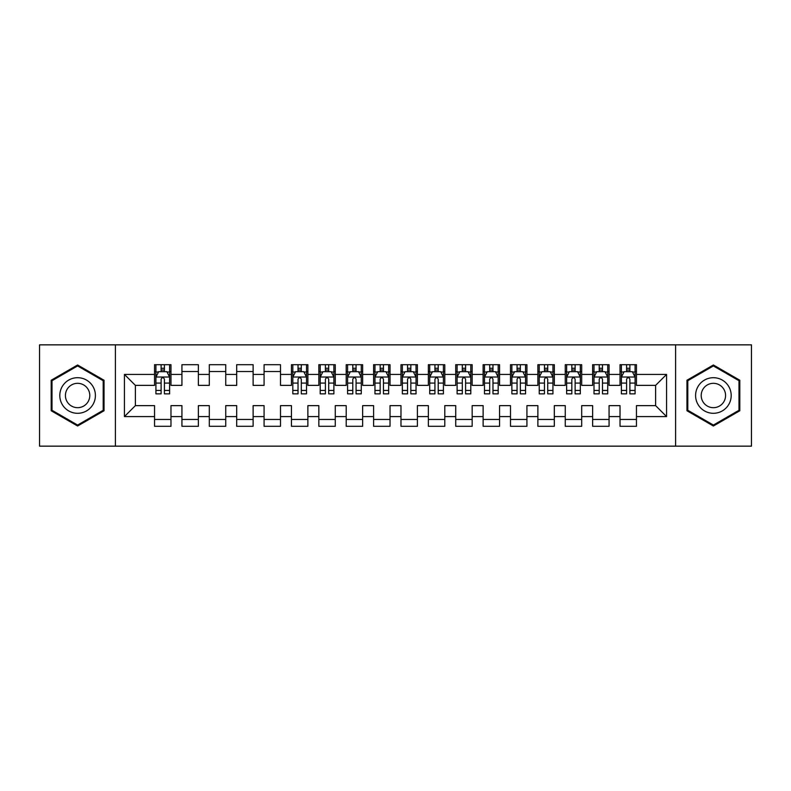 <?xml version="1.0" encoding="UTF-8"?>
<svg xmlns="http://www.w3.org/2000/svg" width="791" height="791" viewBox="0 0 791 791"><rect width="100%" height="100%" fill="white"/><g stroke="black" fill="none" stroke-linecap="round" stroke-linejoin="round"><path stroke-width="1.19" d="M675.603 446.154L751.45 446.154L751.45 344.846L675.603 344.846L675.603 446.154L115.397 446.154L115.397 344.846L39.55 344.846L39.55 446.154L115.397 446.154M675.603 344.846L115.397 344.846M124.434 416.58L124.434 374.42L154.552 374.42L154.552 385.365L135.38 385.365L135.38 405.635L124.434 416.58L154.552 416.58L154.552 426.3L170.975 426.3L170.975 416.58L181.93 416.58L181.93 426.3L198.363 426.3L198.363 416.58L209.308 416.58L209.308 426.3L225.742 426.3L225.742 416.58L236.687 416.58L236.687 426.3L253.12 426.3L253.12 416.58L264.075 416.58L264.075 426.3L280.498 426.3L280.498 416.58L291.454 416.58L291.454 426.3L307.877 426.3L307.877 416.58L318.832 416.58L318.832 426.3L335.265 426.3L335.265 416.58L346.211 416.58L346.211 426.3L362.644 426.3L362.644 416.58L373.599 416.58L373.599 426.3L390.022 426.3L390.022 416.58L400.978 416.58L400.978 426.3L417.401 426.3L417.401 416.58L428.356 416.58L428.356 426.3L444.789 426.3L444.789 416.58L455.735 416.58L455.735 426.3L472.168 426.3L472.168 416.58L483.123 416.58L483.123 426.3L499.546 426.3L499.546 416.58L510.502 416.58L510.502 426.3L526.925 426.3L526.925 416.58L537.88 416.58L537.88 426.3L554.313 426.3L554.313 416.58L565.258 416.58L565.258 426.3L581.692 426.3L581.692 416.58L592.637 416.58L592.637 426.3L609.07 426.3L609.07 416.58L620.025 416.58L620.025 426.3L636.448 426.3L636.448 405.635L655.62 405.635L655.62 385.365L636.448 385.365L636.448 374.42L666.566 374.42L666.566 416.58L636.448 416.58M636.448 374.42L636.448 364.7L620.025 364.7L620.025 374.42L609.07 374.42L609.07 364.7L592.637 364.7L592.637 374.42L581.692 374.42L581.692 364.7L565.258 364.7L565.258 374.42L554.313 374.42L554.313 364.7L537.88 364.7L537.88 374.42L526.925 374.42L526.925 364.7L510.502 364.7L510.502 374.42L499.546 374.42L499.546 364.7L483.123 364.7L483.123 374.42L472.168 374.42L472.168 364.7L455.735 364.7L455.735 374.42L444.789 374.42L444.789 364.7L428.356 364.7L428.356 374.42L417.401 374.42L417.401 364.7L400.978 364.7L400.978 374.42L390.022 374.42L390.022 364.7L373.599 364.7L373.599 374.42L362.644 374.42L362.644 364.7L346.211 364.7L346.211 374.42L335.265 374.42L335.265 364.7L318.832 364.7L318.832 374.42L307.877 374.42L307.877 364.7L291.454 364.7L291.454 374.42L280.498 374.42L280.498 364.7L264.075 364.7L264.075 374.42L253.12 374.42L253.12 364.7L236.687 364.7L236.687 374.42L225.742 374.42L225.742 364.7L209.308 364.7L209.308 374.42L198.363 374.42L198.363 364.7L181.93 364.7L181.93 374.42L170.975 374.42L170.975 364.7L154.552 364.7L154.552 374.42M609.07 416.58L609.07 405.635L620.025 405.635L620.025 416.58M666.566 374.42L655.62 385.365M581.692 416.58L581.692 405.635L592.637 405.635L592.637 416.58M620.025 374.42L620.025 385.365L609.07 385.365L609.07 374.42M554.313 416.58L554.313 405.635L565.258 405.635L565.258 416.58M592.637 374.42L592.637 385.365L581.692 385.365L581.692 374.42M526.925 416.58L526.925 405.635L537.88 405.635L537.88 416.58M565.258 374.42L565.258 385.365L554.313 385.365L554.313 374.42M499.546 416.58L499.546 405.635L510.502 405.635L510.502 416.58M537.88 374.42L537.88 385.365L526.925 385.365L526.925 374.42M472.168 416.58L472.168 405.635L483.123 405.635L483.123 416.58M510.502 374.42L510.502 385.365L499.546 385.365L499.546 374.42M444.789 416.58L444.789 405.635L455.735 405.635L455.735 416.58M483.123 374.42L483.123 385.365L472.168 385.365L472.168 374.42M417.401 416.58L417.401 405.635L428.356 405.635L428.356 416.58M455.735 374.42L455.735 385.365L444.789 385.365L444.789 374.42M390.022 416.58L390.022 405.635L400.978 405.635L400.978 416.58M428.356 374.42L428.356 385.365L417.401 385.365L417.401 374.42M362.644 416.58L362.644 405.635L373.599 405.635L373.599 416.58M400.978 374.42L400.978 385.365L390.022 385.365L390.022 374.42M335.265 416.58L335.265 405.635L346.211 405.635L346.211 416.58M373.599 374.42L373.599 385.365L362.644 385.365L362.644 374.42M307.877 416.58L307.877 405.635L318.832 405.635L318.832 416.58M346.211 374.42L346.211 385.365L335.265 385.365L335.265 374.42M280.498 416.58L280.498 405.635L291.454 405.635L291.454 416.58M318.832 374.42L318.832 385.365L307.877 385.365L307.877 374.42M253.12 416.58L253.12 405.635L264.075 405.635L264.075 416.58M291.454 374.42L291.454 385.365L280.498 385.365L280.498 374.42M225.742 416.58L225.742 405.635L236.687 405.635L236.687 416.58M264.075 374.42L264.075 385.365L253.12 385.365L253.12 374.42M198.363 416.58L198.363 405.635L209.308 405.635L209.308 416.58M236.687 374.42L236.687 385.365L225.742 385.365L225.742 374.42M170.975 416.58L170.975 405.635L181.93 405.635L181.93 416.58M209.308 374.42L209.308 385.365L198.363 385.365L198.363 374.42M135.38 405.635L154.552 405.635L154.552 416.58M181.93 374.42L181.93 385.365L170.975 385.365L170.975 374.42M620.025 371.543L621.39 371.543M635.084 371.543L636.448 371.543M592.637 371.543L594.011 371.543M607.706 371.543L609.07 371.543M565.258 371.543L566.633 371.543M580.317 371.543L581.692 371.543M537.88 371.543L539.244 371.543M552.939 371.543L554.313 371.543M510.502 371.543L511.866 371.543M525.56 371.543L526.925 371.543M483.123 371.543L484.488 371.543M498.182 371.543L499.546 371.543M455.735 371.543L457.109 371.543M470.793 371.543L472.168 371.543M428.356 371.543L429.731 371.543M443.415 371.543L444.789 371.543M400.978 371.543L402.342 371.543M416.036 371.543L417.401 371.543M373.599 371.543L374.964 371.543M388.658 371.543L390.022 371.543M346.211 371.543L347.585 371.543M361.269 371.543L362.644 371.543M318.832 371.543L320.207 371.543M333.891 371.543L335.265 371.543M291.454 371.543L292.818 371.543M306.512 371.543L307.877 371.543M264.075 371.543L280.498 371.543M236.687 371.543L253.12 371.543M209.308 371.543L225.742 371.543M181.93 371.543L198.363 371.543M154.552 371.543L155.916 371.543M169.61 371.543L170.975 371.543M154.552 419.457L170.975 419.457M181.93 419.457L198.363 419.457M209.308 419.457L225.742 419.457M236.687 419.457L253.12 419.457M264.075 419.457L280.498 419.457M291.454 419.457L307.877 419.457M318.832 419.457L335.265 419.457M346.211 419.457L362.644 419.457M373.599 419.457L390.022 419.457M400.978 419.457L417.401 419.457M428.356 419.457L444.789 419.457M455.735 419.457L472.168 419.457M483.123 419.457L499.546 419.457M510.502 419.457L526.925 419.457M537.88 419.457L554.313 419.457M565.258 419.457L581.692 419.457M592.637 419.457L609.07 419.457M620.025 419.457L636.448 419.457M124.434 374.42L135.38 385.365M655.62 405.635L666.566 416.58M104.036 380.244L77.607 364.987L51.188 380.244L51.188 410.756L77.607 426.013L104.036 410.756L104.036 380.244M686.964 380.244L686.964 410.756L713.393 426.013L739.812 410.756L739.812 380.244L713.393 364.987L686.964 380.244M164.409 368.26L161.117 368.26M169.61 390.428L164.409 390.428L164.409 393.859L169.61 393.859L169.61 377.159L166.871 371.681L158.655 371.681L155.916 377.159L155.916 393.859L161.117 393.859L161.117 390.428L155.916 390.428M155.916 377.159L155.916 364.7M169.61 377.159L169.61 364.7M161.117 371.681L161.117 364.7M164.409 364.7L164.409 371.681M164.409 390.428L164.409 379.205C163.312 377.099 162.214 377.099 161.117 379.205L161.117 390.428M164.409 371.543L161.117 371.543M93.022 386.601A17.797 17.797 0 0 0 68.708 380.085A17.797 17.797 0 0 0 62.192 404.399A17.797 17.797 0 0 0 86.506 410.915A17.797 17.797 0 0 0 93.022 386.601M88.157 389.409A12.181 12.181 0 0 0 71.516 384.95A12.181 12.181 0 0 0 67.057 401.591A12.181 12.181 0 0 0 83.698 406.05A12.181 12.181 0 0 0 88.157 389.409M77.607 425.064L52.008 410.282L52.008 380.718L77.607 365.936L103.206 380.718L103.206 410.282L77.607 425.064M728.808 386.601A17.797 17.797 0 0 0 704.494 380.085A17.797 17.797 0 0 0 697.978 404.399A17.797 17.797 0 0 0 722.292 410.915A17.797 17.797 0 0 0 728.808 386.601M723.943 389.409A12.181 12.181 0 0 0 707.302 384.95A12.181 12.181 0 0 0 702.843 401.591A12.181 12.181 0 0 0 719.484 406.05A12.181 12.181 0 0 0 723.943 389.409M713.393 425.064L687.794 410.282L687.794 380.718L713.393 365.936L738.992 380.718L738.992 410.282L713.393 425.064M301.312 368.26L298.029 368.26M306.512 390.428L301.312 390.428L301.312 393.859L306.512 393.859L306.512 377.159L303.774 371.681L295.557 371.681L292.818 377.159L292.818 393.859L298.029 393.859L298.029 390.428L292.818 390.428M292.818 377.159L292.818 364.7M306.512 377.159L306.512 364.7M298.029 371.681L298.029 364.7M301.312 364.7L301.312 371.681M301.312 390.428L301.312 379.205C300.214 377.099 299.117 377.099 298.029 379.205L298.029 390.428M301.312 371.543L298.029 371.543M328.69 368.26L325.408 368.26M333.891 390.428L328.69 390.428L328.69 393.859L333.891 393.859L333.891 377.159L331.152 371.681L322.946 371.681L320.207 377.159L320.207 393.859L325.408 393.859L325.408 390.428L320.207 390.428M320.207 377.159L320.207 364.7M333.891 377.159L333.891 364.7M325.408 371.681L325.408 364.7M328.69 364.7L328.69 371.681M328.69 390.428L328.69 379.205C327.593 377.099 326.505 377.099 325.408 379.205L325.408 390.428M328.69 371.543L325.408 371.543M356.069 368.26L352.786 368.26M361.269 390.428L356.069 390.428L356.069 393.859L361.269 393.859L361.269 377.159L358.541 371.681L350.324 371.681L347.585 377.159L347.585 393.859L352.786 393.859L352.786 390.428L347.585 390.428M347.585 377.159L347.585 364.7M361.269 377.159L361.269 364.7M352.786 371.681L352.786 364.7M356.069 364.7L356.069 371.681M356.069 390.428L356.069 379.205C354.981 377.099 353.884 377.099 352.786 379.205L352.786 390.428M356.069 371.543L352.786 371.543M383.457 368.26L380.164 368.26M388.658 390.428L383.457 390.428L383.457 393.859L388.658 393.859L388.658 377.159L385.919 371.681L377.702 371.681L374.964 377.159L374.964 393.859L380.164 393.859L380.164 390.428L374.964 390.428M374.964 377.159L374.964 364.7M388.658 377.159L388.658 364.7M380.164 371.681L380.164 364.7M383.457 364.7L383.457 371.681M383.457 390.428L383.457 379.205C382.36 377.099 381.262 377.099 380.164 379.205L380.164 390.428M383.457 371.543L380.164 371.543M410.836 368.26L407.543 368.26M416.036 390.428L410.836 390.428L410.836 393.859L416.036 393.859L416.036 377.159L413.298 371.681L405.081 371.681L402.342 377.159L402.342 393.859L407.543 393.859L407.543 390.428L402.342 390.428M402.342 377.159L402.342 364.7M416.036 377.159L416.036 364.7M407.543 371.681L407.543 364.7M410.836 364.7L410.836 371.681M410.836 390.428L410.836 379.205C409.738 377.099 408.64 377.099 407.543 379.205L407.543 390.428M410.836 371.543L407.543 371.543M438.214 368.26L434.931 368.26M443.415 390.428L438.214 390.428L438.214 393.859L443.415 393.859L443.415 377.159L440.676 371.681L432.459 371.681L429.731 377.159L429.731 393.859L434.931 393.859L434.931 390.428L429.731 390.428M429.731 377.159L429.731 364.7M443.415 377.159L443.415 364.7M434.931 371.681L434.931 364.7M438.214 364.7L438.214 371.681M438.214 390.428L438.214 379.205C437.116 377.099 436.029 377.099 434.931 379.205L434.931 390.428M438.214 371.543L434.931 371.543M465.592 368.26L462.31 368.26M470.793 390.428L465.592 390.428L465.592 393.859L470.793 393.859L470.793 377.159L468.054 371.681L459.848 371.681L457.109 377.159L457.109 393.859L462.31 393.859L462.31 390.428L457.109 390.428M457.109 377.159L457.109 364.7M470.793 377.159L470.793 364.7M462.31 371.681L462.31 364.7M465.592 364.7L465.592 371.681M465.592 390.428L465.592 379.205C464.505 377.099 463.407 377.099 462.31 379.205L462.31 390.428M465.592 371.543L462.31 371.543M492.971 368.26L489.688 368.26M498.182 390.428L492.971 390.428L492.971 393.859L498.182 393.859L498.182 377.159L495.443 371.681L487.226 371.681L484.488 377.159L484.488 393.859L489.688 393.859L489.688 390.428L484.488 390.428M484.488 377.159L484.488 364.7M498.182 377.159L498.182 364.7M489.688 371.681L489.688 364.7M492.971 364.7L492.971 371.681M492.971 390.428L492.971 379.205C491.883 377.099 490.786 377.099 489.688 379.205L489.688 390.428M492.971 371.543L489.688 371.543M520.359 368.26L517.067 368.26M525.56 390.428L520.359 390.428L520.359 393.859L525.56 393.859L525.56 377.159L522.821 371.681L514.605 371.681L511.866 377.159L511.866 393.859L517.067 393.859L517.067 390.428L511.866 390.428M511.866 377.159L511.866 364.7M525.56 377.159L525.56 364.7M517.067 371.681L517.067 364.7M520.359 364.7L520.359 371.681M520.359 390.428L520.359 379.205C519.262 377.099 518.164 377.099 517.067 379.205L517.067 390.428M520.359 371.543L517.067 371.543M547.738 368.26L544.455 368.26M552.939 390.428L547.738 390.428L547.738 393.859L552.939 393.859L552.939 377.159L550.2 371.681L541.983 371.681L539.244 377.159L539.244 393.859L544.455 393.859L544.455 390.428L539.244 390.428M539.244 377.159L539.244 364.7M552.939 377.159L552.939 364.7M544.455 371.681L544.455 364.7M547.738 364.7L547.738 371.681M547.738 390.428L547.738 379.205C546.64 377.099 545.553 377.099 544.455 379.205L544.455 390.428M547.738 371.543L544.455 371.543M575.116 368.26L571.834 368.26M580.317 390.428L575.116 390.428L575.116 393.859L580.317 393.859L580.317 377.159L577.578 371.681L569.372 371.681L566.633 377.159L566.633 393.859L571.834 393.859L571.834 390.428L566.633 390.428M566.633 377.159L566.633 364.7M580.317 377.159L580.317 364.7M571.834 371.681L571.834 364.7M575.116 364.7L575.116 371.681M575.116 390.428L575.116 379.205C574.029 377.099 572.931 377.099 571.834 379.205L571.834 390.428M575.116 371.543L571.834 371.543M602.495 368.26L599.212 368.26M607.706 390.428L602.495 390.428L602.495 393.859L607.706 393.859L607.706 377.159L604.967 371.681L596.75 371.681L594.011 377.159L594.011 393.859L599.212 393.859L599.212 390.428L594.011 390.428M594.011 377.159L594.011 364.7M607.706 377.159L607.706 364.7M599.212 371.681L599.212 364.7M602.495 364.7L602.495 371.681M602.495 390.428L602.495 379.205C601.407 377.099 600.31 377.099 599.212 379.205L599.212 390.428M602.495 371.543L599.212 371.543M629.883 368.26L626.591 368.26M635.084 390.428L629.883 390.428L629.883 393.859L635.084 393.859L635.084 377.159L632.345 371.681L624.129 371.681L621.39 377.159L621.39 393.859L626.591 393.859L626.591 390.428L621.39 390.428M621.39 377.159L621.39 364.7M635.084 377.159L635.084 364.7M626.591 371.681L626.591 364.7M629.883 364.7L629.883 371.681M629.883 390.428L629.883 379.205C628.786 377.099 627.688 377.099 626.591 379.205L626.591 390.428M629.883 371.543L626.591 371.543M169.541 377.02L155.985 377.02M155.916 372.007L158.497 372.007M167.039 372.007L169.61 372.007M161.117 383.081L155.916 383.081M169.61 383.081L164.409 383.081M164.409 370L161.117 370M306.443 377.02L292.888 377.02M292.818 372.007L295.399 372.007M303.942 372.007L306.512 372.007M298.029 383.081L292.818 383.081M306.512 383.081L301.312 383.081M301.312 370L298.029 370M333.822 377.02L320.276 377.02M320.207 372.007L322.777 372.007M331.32 372.007L333.891 372.007M325.408 383.081L320.207 383.081M333.891 383.081L328.69 383.081M328.69 370L325.408 370M361.21 377.02L347.654 377.02M347.585 372.007L350.156 372.007M358.699 372.007L361.269 372.007M352.786 383.081L347.585 383.081M361.269 383.081L356.069 383.081M356.069 370L352.786 370M388.589 377.02L375.033 377.02M374.964 372.007L377.534 372.007M386.077 372.007L388.658 372.007M380.164 383.081L374.964 383.081M388.658 383.081L383.457 383.081M383.457 370L380.164 370M415.967 377.02L402.411 377.02M402.342 372.007L404.923 372.007M413.466 372.007L416.036 372.007M407.543 383.081L402.342 383.081M416.036 383.081L410.836 383.081M410.836 370L407.543 370M443.346 377.02L429.79 377.02M429.731 372.007L432.301 372.007M440.844 372.007L443.415 372.007M434.931 383.081L429.731 383.081M443.415 383.081L438.214 383.081M438.214 370L434.931 370M470.724 377.02L457.178 377.02M457.109 372.007L459.68 372.007M468.223 372.007L470.793 372.007M462.31 383.081L457.109 383.081M470.793 383.081L465.592 383.081M465.592 370L462.31 370M498.112 377.02L484.557 377.02M484.488 372.007L487.058 372.007M495.601 372.007L498.182 372.007M489.688 383.081L484.488 383.081M498.182 383.081L492.971 383.081M492.971 370L489.688 370M525.491 377.02L511.935 377.02M511.866 372.007L514.447 372.007M522.989 372.007L525.56 372.007M517.067 383.081L511.866 383.081M525.56 383.081L520.359 383.081M520.359 370L517.067 370M552.869 377.02L539.314 377.02M539.244 372.007L541.825 372.007M550.368 372.007L552.939 372.007M544.455 383.081L539.244 383.081M552.939 383.081L547.738 383.081M547.738 370L544.455 370M580.248 377.02L566.702 377.02M566.633 372.007L569.204 372.007M577.746 372.007L580.317 372.007M571.834 383.081L566.633 383.081M580.317 383.081L575.116 383.081M575.116 370L571.834 370M607.636 377.02L594.081 377.02M594.011 372.007L596.582 372.007M605.125 372.007L607.706 372.007M599.212 383.081L594.011 383.081M607.706 383.081L602.495 383.081M602.495 370L599.212 370M635.015 377.02L621.459 377.02M621.39 372.007L623.961 372.007M632.503 372.007L635.084 372.007M626.591 383.081L621.39 383.081M635.084 383.081L629.883 383.081M629.883 370L626.591 370"/></g></svg>
